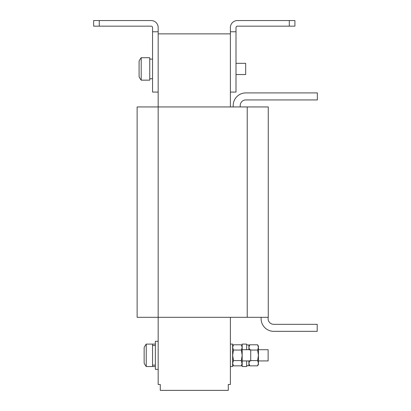 <?xml version="1.0" encoding="UTF-8"?>
<svg xmlns="http://www.w3.org/2000/svg" width="411" height="411" viewBox="0 0 411 411"><rect width="100%" height="100%" fill="white"/><g stroke="black" fill="none" stroke-linecap="round" stroke-linejoin="round"><path stroke-width="0.62" d="M236.001 63.325L245.68 63.325L245.68 74.545L236.001 74.545M158.168 341.294L155.363 341.294L155.363 369.345L158.168 369.345M246.662 349.71L246.662 344.099L242.177 344.099L242.177 355.32L241.36 350.054L233.453 350.054L232.636 355.32L232.636 366.54L230.391 366.54M149.753 80.155L149.753 57.715L141.199 57.715L141.199 80.155L149.753 80.155M141.199 80.155A18.233 18.233 0 0 1 139.093 76.744L139.093 63.407M152.558 366.54L152.558 344.099L146.244 344.099L146.244 366.54L155.363 366.54M146.244 366.54A18.233 18.233 0 0 1 144.143 363.129L144.143 347.511A18.233 18.233 0 0 1 146.244 344.099M242.177 360.93L250.731 360.93L250.731 349.71L242.177 349.71M230.391 344.099L232.636 344.099L232.636 355.32L233.453 360.581L232.636 363.211L233.453 365.847L232.636 364.434L233.453 365.847L241.36 365.847L242.177 364.434L241.36 360.581L242.177 355.32L242.177 366.54L246.662 366.54L246.662 360.93M258.442 349.71L268.121 349.71L268.121 360.93L258.442 360.93M258.442 347.423L258.442 346.201L257.63 344.793L258.442 347.423L258.442 363.211L257.63 360.581L258.442 355.32L257.63 350.054L258.442 347.423M257.63 365.847L258.442 364.434L258.442 363.211L257.63 365.847L249.718 365.847L248.907 363.211L249.718 360.581M249.718 350.054L248.907 347.423L249.718 344.793L257.63 344.793M250.731 350.054L257.63 350.054M250.731 360.581L257.63 360.581M248.907 360.93L248.907 365.698L246.662 365.698M246.662 344.942L248.907 344.942L248.907 349.71M242.177 347.423L242.177 346.201L241.36 344.793L242.177 347.423L241.36 350.054M139.093 69.962L139.093 61.126A18.233 18.233 0 0 1 141.199 57.715M241.36 365.847L242.177 363.211M233.453 350.054L232.636 347.423L233.453 344.793L241.36 344.793M233.453 360.581L241.36 360.581M215.318 390.378L173.242 390.378M268.121 317.313L268.121 318.715A5.61 5.61 0 0 0 273.731 324.325A5.61 5.61 0 0 1 268.121 318.715A5.61 5.61 0 0 0 273.731 324.325L317.205 324.325L317.205 331.338L273.731 331.338A12.623 12.623 0 0 1 261.108 318.715L261.108 317.313M233.196 106.942L233.196 105.54A12.623 12.623 0 0 1 245.819 92.917L317.349 92.917L307.176 92.917L317.349 92.917L317.349 99.93L245.819 99.93A5.61 5.61 0 0 0 240.209 105.54A5.61 5.61 0 0 1 245.819 99.93A5.61 5.61 0 0 0 240.209 105.54L240.209 106.942M247.222 317.313L247.222 106.942L268.26 106.942L268.26 317.313L158.168 317.313L158.168 384.49L160.269 384.49L160.269 390.378L228.29 390.378L228.29 384.49L230.391 384.49L230.391 317.313M294.908 26.16L237.404 26.16A1.403 1.403 0 0 0 236.001 27.563L236.001 31.77L230.391 31.77L230.391 27.563A7.013 7.013 0 0 1 237.404 20.55L294.908 20.55L294.908 26.16M152.558 31.77L158.168 31.77L158.168 92.074L152.558 92.074L152.558 27.563A1.403 1.403 0 0 0 151.156 26.16L93.651 26.16L93.651 20.55L99.262 20.55L99.262 26.16M289.298 26.16L289.298 20.55M230.391 31.77L230.391 92.074L236.001 92.074L236.001 31.77M158.168 31.77L158.168 27.563A7.013 7.013 0 0 0 151.156 20.55L99.262 20.55M158.168 92.074L158.168 317.313L137.13 317.313L137.13 106.942L247.222 106.942M158.168 33.872L230.391 33.872M230.391 92.074L230.391 106.942M152.558 78.753L149.753 78.753M155.363 345.502L152.558 345.502M248.907 346.201L249.718 344.793M248.907 364.434L249.718 365.847M232.636 346.201L233.453 344.793L232.636 346.201M152.558 344.099L155.363 344.099M155.363 365.138L152.558 365.138M152.558 59.117L149.753 59.117"/></g></svg>
